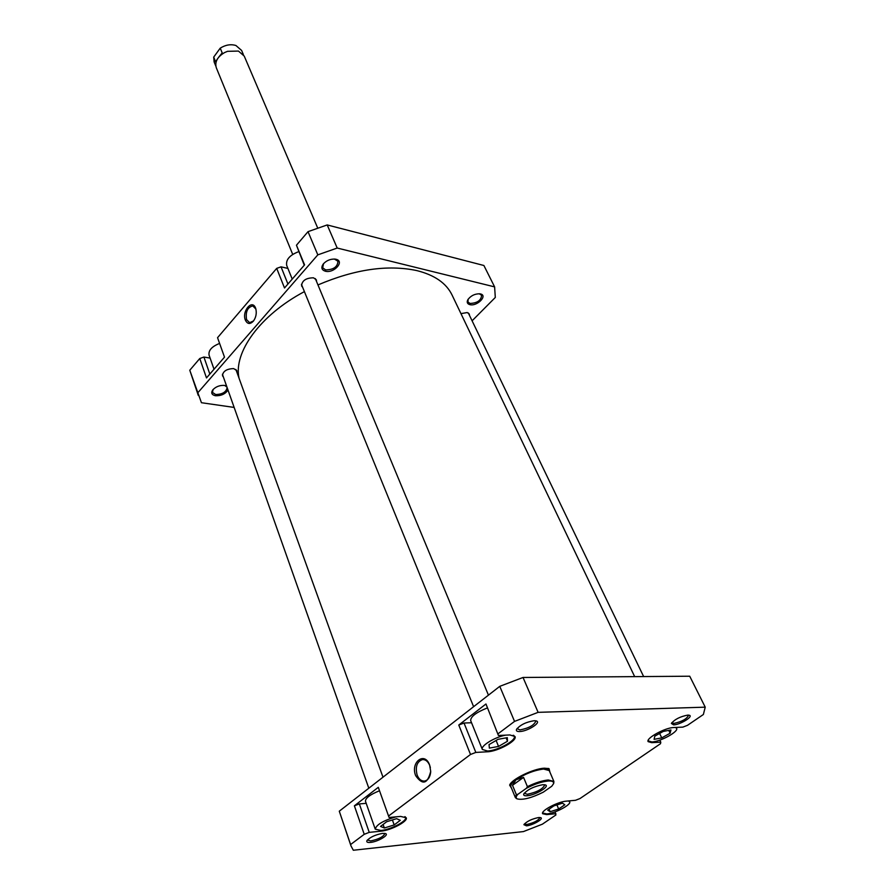 <?xml version="1.0" encoding="UTF-8"?>
<svg xmlns="http://www.w3.org/2000/svg" width="895" height="895" viewBox="0 0 895 895"><rect width="100%" height="100%" fill="white"/><g stroke="black" fill="none" stroke-linecap="round" stroke-linejoin="round"><path stroke-width="1.34" d="M214.017 369.243L209.061 355.102C208.322 350.392 211.835 346.499 219.599 343.423M292.217 279.095L286.713 265.479C285.684 259.707 289.667 255.097 298.673 251.663M335.916 259.259C345.112 261.15 334.048 273.59 325.366 271.219C321.641 270.01 320.913 267.639 323.173 264.115C326.317 260.579 330.244 258.912 334.965 259.091L335.916 259.259M323.531 263.667L322.681 267.773L325.601 269.898C333.499 269.775 337.616 266.9 337.93 261.262L334.394 259.035M480.391 293.918C488.133 295.484 477.069 306.661 469.841 304.647C467.224 303.875 466.586 302.186 467.906 299.601C470.882 295.674 474.831 293.739 479.754 293.806L480.391 293.918M468.197 299.143L467.928 301.973L470.054 303.45C477.326 303.103 481.186 300.373 481.611 295.272L479.217 293.75M227.979 389.996C225.383 394.001 221.21 395.914 215.471 395.747C211.712 394.896 210.817 392.939 212.764 389.896C215.885 386.595 219.823 385.107 224.578 385.421L226.592 386.058M213.122 389.482L212.451 392.424L215.695 394.527C222.486 394.337 226.301 392.021 227.129 387.602M226.95 387.087L224.701 385.443M255.601 308.171L255.791 308.73C256.843 313.161 256.071 317.255 253.464 321.036C250.108 324.549 247.4 324.225 245.353 320.074C241.65 311.169 252.3 298.684 255.601 308.171M255.892 309.066L252.804 305.911C247.467 307.242 245.398 311.818 246.572 319.638L249.638 322.681L253.565 320.913M223.358 376.929L222.463 375.743C222.956 371.201 226.692 368.818 233.696 368.595L236.795 370.642L236.862 372.13M302.622 287.25L301.581 285.952C301.962 280.638 305.933 277.92 313.507 277.808L316.371 279.878L316.539 281.522M460.959 313.63L467.201 312.545L469.26 313.966L469.45 315.331M234.143 407.426L201.442 402.716L189.774 370.239L199.775 358.515L206.488 377.925L224.5 357.15L217.552 337.683L276.7 268.377L281.041 266.844L287.933 284.028M276.7 268.377L284.509 287.977L304.568 264.864L296.458 245.219L304.266 265.211M198.22 395.333L197.526 393.106L317.814 254.862L337.202 248.038L494.611 286.881L495.304 297.453L472.09 320.813M199.775 358.515L203.915 357.038L209.833 374.065M210.101 358.089L203.915 357.038M287.899 268.41L281.041 266.844M494.611 286.881L483.893 265.502L327.201 224.936L308.025 231.66L296.458 245.219M197.526 393.106L189.774 370.239M308.025 231.66L317.814 254.862M327.201 224.936L337.202 248.038M542.829 812.336L542.862 813.063L546.823 813.935C555.09 813.354 571.536 804.616 569.69 801.775L568.347 800.947M648.316 740.053L648.372 740.948L651.873 741.944C660.309 741.787 678.913 731.562 676.609 728.295L675.356 727.456M505.753 735.142C494.935 736.988 480.291 745.982 482.338 749.451L487.462 750.994C497.586 750.748 516.65 740.277 514.233 736.227L513.204 735.231M487.104 708.034C476.129 712.42 470.647 716.615 470.68 720.62L482.338 749.451M395.903 816.855C383.239 820.603 376.359 824.709 375.251 829.162L380.89 830.471C390.645 829.732 407.438 820.905 405.558 817.459L404.831 816.654M379.514 790.744C370.138 794.559 365.451 798.06 365.462 801.238L375.251 829.162M382.635 833.357L385.644 833.603C389.403 835.013 377.6 841.837 370.44 842.419C367.576 842.665 366.391 842.128 366.872 840.785C369.87 837.261 375.117 834.789 382.635 833.357M367.386 840.013L370.709 840.942C378.764 839.219 383.485 836.747 384.872 833.536L384.772 833.357M534.203 720.71L536.485 720.99C541.509 722.601 527.278 731.472 519.626 731.539C517.042 731.607 516.001 730.902 516.505 729.436C520.096 724.939 526.003 722.03 534.203 720.71M516.986 728.597L519.928 729.928C528.911 728.172 534.203 725.23 535.792 721.113L535.534 720.755M687.841 715.094L689.385 715.273C693.67 716.503 679.909 724.838 673.599 724.872L671.384 723.44C674.774 719.289 680.267 716.503 687.841 715.094M671.821 722.657L673.868 723.428C681.956 721.672 686.857 718.942 688.579 715.25L688.479 715.105M538.622 817.527L540.759 817.683C544.07 818.802 532.559 825.38 526.506 825.839L523.899 824.687C526.741 821.364 531.652 818.981 538.622 817.527M524.369 823.959L526.752 824.508C534.08 822.818 538.466 820.491 539.931 817.549L539.909 817.493M511.537 788.271L509.647 785.139C511.28 779.433 533.342 768.626 544.35 768.19L549.038 768.648L549.944 772.206M549.496 771.154L548.176 768.38M415.672 775.652C410.201 762.271 424.666 751.039 429.611 765.012L430.708 771.333C427.586 783.986 422.563 785.43 415.672 775.652M430.361 767.619L429.734 765.482C428.034 761.466 425.64 759.486 422.552 759.553C416.936 761.555 415.123 766.735 417.137 775.092C418.826 779.176 421.254 781.178 424.409 781.089C427.989 780.362 430.081 777.352 430.685 772.061M485.963 703.985L498.425 735.477L485.963 703.985L458.777 725.028L464.024 723.026L471.542 722.746M464.024 723.026L475.827 752.426L470.513 754.474L388.553 816.039L378.294 787.32L354.386 805.813L359.342 803.911L366.2 803.341M651.415 741.966L651.739 742.66L648.125 741.631C645.687 738.319 665.175 727.59 673.834 727.523L682.84 727.12L687.517 725.308L703.369 714.501L705.226 707.162L689.721 676.217L523.027 677.47L499.768 686.342L339.283 811.194L350.985 845.92L353.324 850.25L523.441 831.578L542.37 824.183L555.907 814.965L555.113 811.843M651.739 742.66L660.79 742.156L660.499 743.711L579.982 798.553L575.541 800.287L566.367 801.137C557.887 801.663 540.636 810.803 542.605 813.712L546.7 814.607L555.896 813.689M498.224 733.654L514.547 721.392L538.119 712.342L705.226 707.162M475.827 752.426L487.316 751.789C497.777 751.531 517.478 740.702 514.994 736.529L509.904 734.952L498.425 735.477M388.553 816.039L389.09 817.482L400.602 816.419L406.252 817.773C408.187 821.319 390.835 830.448 380.755 831.209L369.243 832.361L364.231 834.308L354.386 805.813M350.985 845.92L350.594 844.544L364.231 834.308M499.768 686.342L514.547 721.392M350.594 844.544L339.283 811.194M470.513 754.474L458.777 725.028M538.119 712.342L523.027 677.47M510.049 784.333L511.112 787.22M359.342 803.911L369.243 832.361M660.79 742.156L659.816 740.12M394.192 824.933L400.3 820.29L396.563 818.668L386.64 821.744L380.543 826.432L384.358 827.998L394.192 824.933L392.402 819.954M498.549 746.43L507.499 741.228L507.32 737.648L498.067 739.315L489.05 744.584L489.352 748.119L498.549 746.43L496.098 740.467M661.752 737.883L670.131 733.218L670.937 729.962L663.262 731.416L654.816 736.126L654.1 739.348L661.752 737.883L659.626 733.441M558.659 809.013L564.823 804.773L562.474 803.173L553.882 805.869L547.718 810.143L550.145 811.698L558.659 809.013L556.925 804.918M383.105 824.452L384.358 827.998M506.111 737.872L507.499 741.228M549.094 809.192L550.145 811.698M668.766 730.376L670.131 733.218M218.839 57.034L222.195 52.872L220.237 48.151C225.518 44.851 230.753 43.967 235.922 45.5L241.616 50.456L243.373 54.561M317.714 228.068L244.223 56.072L238.45 51.071L227.543 51.328L224.623 52.548C217.407 56.81 214.621 61.889 216.299 67.751L292.699 254.393M516.683 798.664L515.341 797.546L516.303 794.536L517.869 794.324C515.822 796.572 515.665 798.116 517.388 798.944C523.083 800.175 531.697 797.915 543.265 792.176L551.779 786.224L553.434 783.875C554.128 781.715 552.338 780.764 548.042 781.022C541.564 781.727 534.349 784.143 526.405 788.282L527.423 786.66C535.199 782.834 542.146 780.608 548.232 779.981L553.882 781.424L553.725 783.17M549.373 770.215L543.657 768.682C531.596 769.129 507.633 782.051 510.519 786.47M516.303 794.536L512.511 785.295L516.046 779.724C512.041 782.655 510.318 784.949 510.866 786.615L515.341 797.546M553.882 781.424L549.239 770.561L543.589 769.051C534.281 770.237 525.108 773.795 516.046 779.724L523.564 777.397L527.423 786.66M527.099 795.756C524.425 795.946 523.306 795.364 523.743 794.022C527.491 789.535 533.845 786.425 542.829 784.691L545.469 784.937C550.101 786.47 535.042 795.308 527.099 795.756M524.202 793.238L527.368 794.29C537.078 792.142 542.873 789.032 544.753 784.949L544.585 784.714M517.869 794.324L526.405 788.282M512.511 785.295L523.564 777.397M215.818 66.085L214.129 61.956L213.704 57.101L220.237 48.151M213.704 57.101L215.639 61.822L217.407 59.003M634.667 676.631L452.02 294.947C446.281 283.144 434.522 275.011 416.768 270.581C387.781 264.461 354.845 269.238 317.96 284.934M304.401 291.613C259.953 315.174 233.248 352.518 239.043 378.193M486.992 751.017L487.316 751.789M380.509 830.504L380.755 831.209M546.431 813.969L546.7 814.607M405.558 817.459L405.345 816.855M514.233 736.227L513.931 735.511M676.609 728.295L676.184 727.422M569.69 801.775L569.298 800.868M553.434 783.875L553.826 782.946M517.388 798.944L516.46 798.575M468.309 312.959L643.639 676.564M235.888 369.456L382.993 777.196M222.407 374.244L368.818 788.215M315.331 278.591L488.446 695.158M301.425 284.308L473.612 706.692"/></g></svg>
